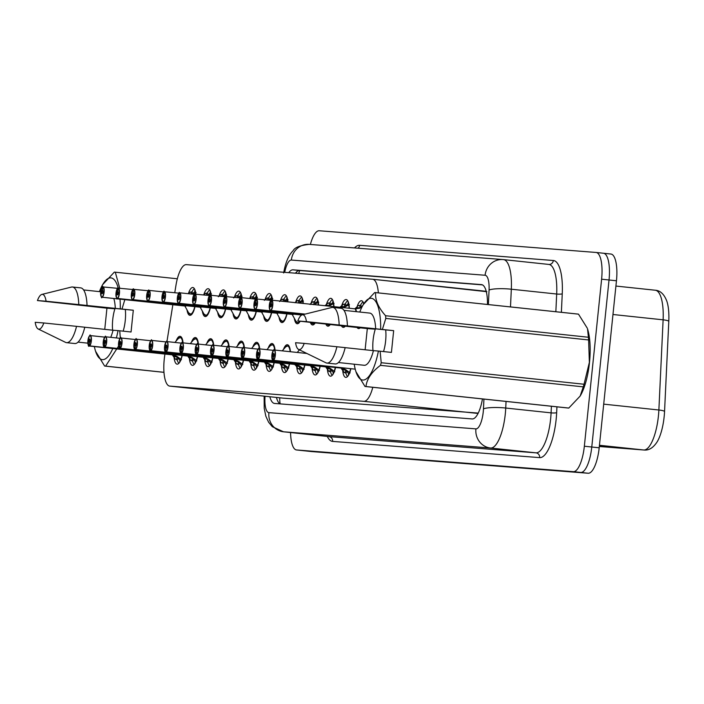<?xml version="1.0" encoding="UTF-8"?>
<svg xmlns="http://www.w3.org/2000/svg" width="704" height="704" viewBox="0 0 704 704"><rect width="100%" height="100%" fill="white"/><g stroke="black" fill="none" stroke-linecap="round" stroke-linejoin="round"><path stroke-width="1.06" d="M203.782 294.712A13.992 4.444 96.1 0 1 208.173 288.71A13.992 4.444 96.1 0 1 211.182 295.284M219.111 295.909A13.992 4.444 96.1 0 1 223.502 289.916A13.992 4.444 96.1 0 1 226.521 296.481M234.441 297.114A13.992 4.444 96.1 0 1 238.832 291.122A13.992 4.444 96.1 0 1 241.85 297.686M249.779 298.32A13.992 4.444 96.1 0 1 254.17 292.318A13.992 4.444 96.1 0 1 257.18 298.883M265.109 299.517A13.992 4.444 96.1 0 1 269.5 293.524A13.992 4.444 96.1 0 1 272.518 300.089M280.438 300.722A13.992 4.444 96.1 0 1 284.83 294.721A13.992 4.444 96.1 0 1 287.892 301.717M295.768 301.919A13.992 4.444 96.1 0 1 300.168 295.926A13.992 4.444 96.1 0 1 303.257 303.354M311.106 303.125A13.992 4.444 96.1 0 1 315.498 297.132A13.992 4.444 96.1 0 1 318.613 304.982M326.436 304.33A13.992 4.444 96.1 0 1 330.827 298.329A13.992 4.444 96.1 0 1 333.969 306.61M341.766 305.527A13.992 4.444 96.1 0 1 346.166 299.534A13.992 4.444 96.1 0 1 349.316 308.238M357.104 306.733A13.992 4.444 96.1 0 1 361.495 300.731A13.992 4.444 96.1 0 1 363.818 303.714M188.443 293.506A13.992 4.444 96.1 0 1 192.843 287.514A13.992 4.444 96.1 0 1 195.853 294.078M191.444 342.25A13.992 4.444 96.1 0 1 195.395 337.524A13.992 4.444 96.1 0 1 198.414 344.089M206.774 343.455A13.992 4.444 96.1 0 1 210.734 338.73A13.992 4.444 96.1 0 1 213.743 345.286M222.112 344.661A13.992 4.444 96.1 0 1 226.063 339.926A13.992 4.444 96.1 0 1 229.082 346.491M237.442 345.858A13.992 4.444 96.1 0 1 241.393 341.132A13.992 4.444 96.1 0 1 244.411 347.697M252.771 347.063A13.992 4.444 96.1 0 1 256.731 342.329A13.992 4.444 96.1 0 1 259.741 348.894M268.11 348.26A13.992 4.444 96.1 0 1 272.061 343.534A13.992 4.444 96.1 0 1 275.07 350.099M283.439 349.466A13.992 4.444 96.1 0 1 287.39 344.74A13.992 4.444 96.1 0 1 290.444 351.727M298.769 350.671A13.992 4.444 96.1 0 1 299.165 349.694M176.114 341.053A13.992 4.444 96.1 0 1 180.066 336.318A13.992 4.444 96.1 0 1 183.084 342.883M164.947 354.059L164.824 354.851A26.242 8.325 -83.9 0 0 164.234 359.374A26.242 8.325 -83.9 0 0 169.761 386.118A26.242 8.325 -83.9 0 0 169.84 386.118L363.836 401.333A26.242 8.325 -83.9 0 0 372.803 387.297M486.869 291.694L372.662 279.25M378.356 292.899A26.242 8.325 -83.9 0 0 372.583 279.242L485.558 291.236M169.761 386.118L282.885 398.121L478.245 413.09M372.583 279.242A26.242 8.325 -83.9 0 0 372.513 279.233L186.322 264.634A26.242 8.325 -83.9 0 0 175.921 285.56L174.777 292.688M172.85 304.735L166.945 341.598M210.329 307.868A13.992 4.444 96.1 0 1 205.216 316.545A13.992 4.444 96.1 0 1 202.347 311.089M225.658 309.065A13.992 4.444 96.1 0 1 220.546 317.742A13.992 4.444 96.1 0 1 217.677 312.294M240.997 310.27A13.992 4.444 96.1 0 1 235.884 318.947A13.992 4.444 96.1 0 1 233.006 313.491M256.326 311.476A13.992 4.444 96.1 0 1 251.214 320.153A13.992 4.444 96.1 0 1 248.336 314.697M271.656 312.673A13.992 4.444 96.1 0 1 266.543 321.35A13.992 4.444 96.1 0 1 263.674 315.902M286.994 313.878A13.992 4.444 96.1 0 1 281.882 322.555A13.992 4.444 96.1 0 1 279.004 317.099M300.168 321.226A13.992 4.444 96.1 0 1 297.211 323.761A13.992 4.444 96.1 0 1 294.334 318.305M315.234 322.89A13.992 4.444 96.1 0 1 312.541 324.958A13.992 4.444 96.1 0 1 310.341 322.353M330.29 324.518A13.992 4.444 96.1 0 1 327.879 326.163A13.992 4.444 96.1 0 1 325.864 324.051M345.338 326.102A13.992 4.444 96.1 0 1 343.209 327.36A13.992 4.444 96.1 0 1 341.387 325.679M360.193 327.835A13.992 4.444 96.1 0 1 358.538 328.566A13.992 4.444 96.1 0 1 357.078 327.501M194.999 306.662A13.992 4.444 96.1 0 1 189.886 315.339A13.992 4.444 96.1 0 1 187.009 309.892M197.56 356.673A13.992 4.444 96.1 0 1 192.447 365.358A13.992 4.444 96.1 0 1 189.42 358.679M212.89 357.878A13.992 4.444 96.1 0 1 207.777 366.555A13.992 4.444 96.1 0 1 204.75 359.885M228.219 359.075A13.992 4.444 96.1 0 1 223.106 367.761A13.992 4.444 96.1 0 1 220.088 361.09M243.558 360.281A13.992 4.444 96.1 0 1 238.445 368.958A13.992 4.444 96.1 0 1 235.418 362.287M258.887 361.486A13.992 4.444 96.1 0 1 253.774 370.163A13.992 4.444 96.1 0 1 250.747 363.493M274.217 362.683A13.992 4.444 96.1 0 1 269.104 371.369A13.992 4.444 96.1 0 1 266.086 364.69M289.555 363.889A13.992 4.444 96.1 0 1 284.442 372.566A13.992 4.444 96.1 0 1 281.415 365.895M304.885 365.086A13.992 4.444 96.1 0 1 299.772 373.771A13.992 4.444 96.1 0 1 296.745 367.101M320.214 366.291A13.992 4.444 96.1 0 1 315.102 374.968A13.992 4.444 96.1 0 1 312.074 368.298M335.544 367.497A13.992 4.444 96.1 0 1 330.431 376.174A13.992 4.444 96.1 0 1 327.413 369.503M350.882 368.694A13.992 4.444 96.1 0 1 345.77 377.379A13.992 4.444 96.1 0 1 342.742 370.709M182.23 355.467A13.992 4.444 96.1 0 1 177.109 364.153A13.992 4.444 96.1 0 1 174.09 357.482M596.147 252.463L603.425 253.238A26.242 8.325 96.1 0 1 603.495 253.246A26.242 8.325 96.1 0 1 609.03 279.99L591.774 447.014A26.242 8.325 96.1 0 1 580.774 472.463L304.014 450.762A26.242 8.325 96.1 0 1 303.943 450.754A26.242 8.325 96.1 0 1 303.873 450.745M600.195 445.685L600.838 445.878A6.996 6.635 94.5 0 0 601.973 446.107L610.271 446.758L599.421 445.606M599.394 445.834L601.973 446.107M666.82 301.136A30.703 9.742 96.1 0 1 668.8 321.218L664.558 411.391A30.703 9.742 96.1 0 1 657.228 441.734C653.303 447.806 648.877 450.56 643.966 450.006A8.747 8.29 -85.5 0 1 643.755 449.988A34.98 11.097 -83.9 0 0 658.874 410.001L663.115 319.827A34.98 11.097 -83.9 0 0 655.283 290.233A34.98 11.097 -83.9 0 0 655.186 290.224L615.912 286.053L655.283 290.233C660.29 290.541 664.136 294.175 666.82 301.136M603.574 253.255L610.852 254.03A26.242 8.325 96.1 0 1 610.922 254.038A26.242 8.325 96.1 0 1 616.458 280.773L599.192 447.797A26.242 8.325 96.1 0 1 588.192 473.246L311.441 451.546A26.242 8.325 96.1 0 1 311.37 451.546A26.242 8.325 96.1 0 1 311.291 451.537M269.843 396.739A26.242 8.325 -83.9 0 0 274.525 403.436A26.242 8.325 -83.9 0 0 274.595 403.445L472.199 418.942A26.242 8.325 -83.9 0 0 482.451 398.93M280.236 403.885A26.242 8.325 96.1 0 1 276.434 397.434M310.367 244.464A26.242 8.325 96.1 0 1 319.246 230.754L596.006 252.454A26.242 8.325 96.1 0 1 596.077 252.454A26.242 8.325 96.1 0 1 601.612 279.198L584.346 446.222A26.242 8.325 96.1 0 1 573.346 471.671L296.595 449.97A26.242 8.325 96.1 0 1 296.525 449.962A26.242 8.325 96.1 0 1 290.576 432.538M603.425 253.238A26.242 8.325 96.1 0 1 603.495 253.246A26.242 8.325 96.1 0 1 609.03 279.99L591.774 447.014A26.242 8.325 96.1 0 1 580.774 472.463L304.014 450.762A26.242 8.325 96.1 0 1 303.943 450.754L311.37 451.546M487.476 304.48A26.242 8.325 -83.9 0 0 481.527 284.618A26.242 8.325 -83.9 0 0 481.457 284.61L293.031 269.834A26.242 8.325 -83.9 0 0 288.754 272.668M295.478 273.196A26.242 8.325 96.1 0 1 299.622 270.538L482.416 284.874M178.939 363.246A13.121 4.162 96.1 0 1 177.294 360.008L175.507 359.216A13.121 4.162 -83.9 0 0 175.507 359.216L172.278 354.842L176.862 356.286L181.438 359.674M89.566 335.905A5.245 1.663 96.1 0 1 90.235 335.579A5.245 1.663 96.1 0 1 91.344 340.93A5.245 1.663 96.1 0 1 89.214 346.025L89.065 345.831A5.069 1.61 -83.9 0 0 91.124 340.912A5.069 1.61 -83.9 0 0 90.042 335.738A5.069 1.61 -83.9 0 0 87.912 340.657A5.069 1.61 -83.9 0 0 88.924 345.814L89.364 342.522L89.065 345.831M88.924 345.814L172.207 354.825M89.311 342.522A1.751 0.554 96.1 0 1 88.959 340.736A1.751 0.554 96.1 0 1 89.698 339.046A1.751 0.554 96.1 0 1 90.068 340.824A1.751 0.554 96.1 0 1 89.364 342.522M181.773 337.788A13.121 4.162 -83.9 0 0 180.796 337.278A13.121 4.162 -83.9 0 0 180.761 337.278L181.509 337.357M180.066 361.627L180.206 360.07A9.618 3.054 -83.9 0 0 180.928 359.779M175.146 355.142L176.554 356.84L178.341 357.632A9.618 3.054 -83.9 0 0 179.942 360.052L180.206 360.078M179.678 362.278L179.942 360.052M89.214 346.025L172.348 354.842A5.245 1.663 -83.9 0 0 172.964 354.49A5.245 1.663 96 0 1 172.779 354.658M89.056 346.007L89.074 346.007C88.484 347.116 88.106 345.338 87.903 340.657C89.531 335.544 90.314 333.846 90.235 335.579L104.799 337.128M102.916 286.766L103.03 286.783A5.245 1.663 96.1 0 1 104.113 292.116A5.245 1.663 96.1 0 1 101.904 297.211C101.614 298.874 101.209 297.088 100.672 291.843C101.895 287.197 102.634 285.507 102.898 286.766L102.74 286.924A5.069 1.61 -83.9 0 0 100.681 291.843A5.069 1.61 -83.9 0 0 101.763 297.018A5.069 1.61 -83.9 0 0 103.893 292.098A5.069 1.61 -83.9 0 0 102.881 286.933L102.494 290.233A1.751 0.554 96.1 0 1 102.846 292.019A1.751 0.554 96.1 0 1 102.106 293.709A1.751 0.554 96.1 0 1 101.737 291.931A1.751 0.554 96.1 0 1 102.441 290.233L102.502 290.242M184.686 305.668L185.046 306.038A5.245 1.663 96.1 0 1 185.038 306.029A5.245 1.663 -83.9 0 0 185.046 306.038A5.245 1.663 -83.9 0 0 185.733 305.677A5.245 1.663 96.1 0 1 185.046 306.038L185.733 305.677M102.881 286.933L117.568 288.323M190.837 314.565L190.802 314.556A13.121 4.162 -83.9 0 0 190.837 314.565A13.121 4.162 -83.9 0 0 191.866 314.266M195.008 292.151L194.691 292.116A9.618 3.054 -83.9 0 0 192.658 294.166M195.65 292.582A9.618 3.054 -83.9 0 0 194.955 292.142L195.158 290.453M188.267 293.7L190.159 292.169A13.121 4.162 -83.9 0 0 190.159 292.169L192.069 291.746A13.121 4.162 96.1 0 1 194.436 288.781M194.691 292.116L194.902 289.74M196.099 292.635L192.87 294.184M102.441 290.233L102.74 286.924M194.278 364.443A13.121 4.162 96.1 0 1 192.623 361.205L190.837 360.413A13.121 4.162 -83.9 0 0 190.837 360.413L187.783 356.066M104.896 337.11A5.245 1.663 96.1 0 1 105.565 336.785A5.245 1.663 96.1 0 1 106.674 342.135A5.245 1.663 96.1 0 1 104.544 347.222L187.748 356.057L192.192 357.491L196.768 360.87M104.544 347.222L104.394 347.028A5.069 1.61 -83.9 0 0 106.454 342.109A5.069 1.61 -83.9 0 0 105.371 336.943A5.069 1.61 -83.9 0 0 103.242 341.862A5.069 1.61 -83.9 0 0 104.254 347.019L104.641 343.719L104.394 347.028M104.254 347.019L187.537 356.03A5.403 1.716 96 0 0 187.669 356.154L187.44 356.022M104.641 343.719A1.751 0.554 96.1 0 1 104.298 341.942A1.751 0.554 96.1 0 1 105.037 340.243A1.751 0.554 96.1 0 1 105.406 342.03A1.751 0.554 96.1 0 1 104.694 343.728M197.111 338.994A13.121 4.162 -83.9 0 0 196.134 338.483A13.121 4.162 -83.9 0 0 196.099 338.474L196.847 338.554M190.485 356.347L191.884 358.046L193.67 358.829A9.618 3.054 -83.9 0 0 195.272 361.249L195.545 361.275A9.618 3.054 -83.9 0 0 196.258 360.985M195.545 361.275L195.404 362.833M195.017 363.484L195.272 361.249M187.686 356.048A5.245 1.663 -83.9 0 0 188.294 355.687A5.245 1.663 96 0 1 188.118 355.854M206.175 361.61L206.166 361.618A13.121 4.162 -83.9 0 1 206.166 361.61L203.113 357.262M203.042 357.245L207.522 358.697L212.106 362.076M120.234 338.307A5.245 1.663 96.1 0 1 120.903 337.99A5.245 1.663 96.1 0 1 122.003 343.332A5.245 1.663 96.1 0 1 119.882 348.427L119.733 348.234A5.069 1.61 -83.9 0 0 121.783 343.314A5.069 1.61 -83.9 0 0 120.701 338.14A5.069 1.61 -83.9 0 0 118.571 343.059A5.069 1.61 -83.9 0 0 119.592 348.225L202.919 357.236M119.592 348.225L119.979 344.925A1.751 0.554 96.1 0 1 119.627 343.147A1.751 0.554 96.1 0 1 120.366 341.449A1.751 0.554 96.1 0 1 120.736 343.226A1.751 0.554 96.1 0 1 120.023 344.925L119.733 348.234M212.441 340.19A13.121 4.162 -83.9 0 0 211.464 339.68A13.121 4.162 -83.9 0 0 211.429 339.68L212.177 339.759M209.607 365.649A13.121 4.162 96.1 0 1 207.953 362.41L206.994 361.706L208.032 359.33L209 360.034A9.618 3.054 -83.9 0 0 210.61 362.454L210.874 362.481A9.618 3.054 -83.9 0 0 211.596 362.182M206.166 361.618L206.994 361.706M205.814 357.553L207.222 359.251L208.032 359.33M210.874 362.472L210.734 364.03M210.346 364.681L210.61 362.454M119.882 348.427L203.016 357.245A5.245 1.663 -83.9 0 0 203.623 356.893A5.245 1.663 96 0 1 203.447 357.06M119.715 348.41L119.733 348.41C119.152 349.527 118.765 347.741 118.562 343.059C120.199 337.946 120.974 336.257 120.903 337.99L135.458 339.53M224.937 366.846A13.121 4.162 96.1 0 1 223.291 363.616L221.496 362.824A13.121 4.162 -83.9 0 0 221.496 362.824L218.451 358.468M218.372 358.45L222.851 359.894L227.436 363.282M135.564 339.513A5.245 1.663 96.1 0 1 136.233 339.187A5.245 1.663 96.1 0 1 137.342 344.538A5.245 1.663 96.1 0 1 135.212 349.624L135.062 349.439A5.069 1.61 -83.9 0 0 137.122 344.511A5.069 1.61 -83.9 0 0 136.03 339.346A5.069 1.61 -83.9 0 0 133.91 344.265A5.069 1.61 -83.9 0 0 134.922 349.422L135.309 346.122L135.062 349.439M134.922 349.422L218.205 358.433M135.309 346.122A1.751 0.554 96.1 0 1 134.957 344.344A1.751 0.554 96.1 0 1 135.696 342.646A1.751 0.554 96.1 0 1 136.066 344.432A1.751 0.554 96.1 0 1 135.362 346.13M227.77 341.396A13.121 4.162 -83.9 0 0 226.794 340.886A13.121 4.162 -83.9 0 0 226.758 340.886L227.506 340.965M226.063 365.235L226.204 363.678A9.618 3.054 -83.9 0 0 226.926 363.387M221.144 358.75L222.552 360.448L224.33 361.231A9.618 3.054 -83.9 0 0 225.94 363.66L226.204 363.686M225.676 365.886L225.94 363.66M135.212 349.624L218.346 358.45A5.245 1.663 -83.9 0 0 218.962 358.098A5.245 1.663 96 0 1 218.777 358.266M240.275 368.051A13.121 4.162 96.1 0 1 238.621 364.813L236.834 364.021A13.121 4.162 -83.9 0 0 236.834 364.021L233.781 359.665M150.894 340.71A5.245 1.663 96.1 0 1 151.562 340.393A5.245 1.663 96.1 0 1 152.671 345.743A5.245 1.663 96.1 0 1 150.542 350.83L233.746 359.656L238.19 361.099L242.766 364.478M150.542 350.83L150.392 350.636A5.069 1.61 -83.9 0 0 152.451 345.717A5.069 1.61 -83.9 0 0 151.369 340.542A5.069 1.61 -83.9 0 0 149.239 345.462A5.069 1.61 -83.9 0 0 150.251 350.627L233.587 359.647M150.251 350.627L150.638 347.327A1.751 0.554 96.1 0 1 150.295 345.55A1.751 0.554 96.1 0 1 151.026 343.851A1.751 0.554 96.1 0 1 151.395 345.638A1.751 0.554 96.1 0 1 150.691 347.327L150.392 350.636M243.1 342.593A13.121 4.162 -83.9 0 0 242.132 342.091A13.121 4.162 -83.9 0 0 242.088 342.082L242.836 342.162M236.482 359.955L237.882 361.654L239.668 362.437A9.618 3.054 -83.9 0 0 241.27 364.857L241.534 364.883A9.618 3.054 -83.9 0 0 242.255 364.593M241.534 364.874L241.402 366.441M241.014 367.083L241.27 364.857M150.383 350.812L150.401 350.821C149.82 351.93 149.433 350.143 149.23 345.462C150.867 340.349 151.642 338.659 151.562 340.393L166.126 341.933M233.675 359.656A5.245 1.663 -83.9 0 0 234.291 359.295A5.245 1.663 96 0 1 234.115 359.462M118.36 287.98L118.07 288.13A5.069 1.61 -83.9 0 0 116.019 293.049A5.069 1.61 -83.9 0 0 117.102 298.223A5.069 1.61 -83.9 0 0 119.222 293.304A5.069 1.61 -83.9 0 0 118.21 288.138L117.823 291.438A1.751 0.554 96.1 0 1 118.175 293.216A1.751 0.554 96.1 0 1 117.436 294.914A1.751 0.554 96.1 0 1 117.066 293.128A1.751 0.554 96.1 0 1 117.779 291.438L117.832 291.438M200.015 306.874L200.367 307.234A5.245 1.663 96.1 0 1 200.367 307.234A5.245 1.663 -83.9 0 0 200.385 307.234A5.245 1.663 -83.9 0 0 201.062 306.882A5.245 1.663 96.1 0 1 200.385 307.234L201.062 306.882M118.21 288.138L132.898 289.52M206.166 315.762L206.131 315.762A13.121 4.162 -83.9 0 0 206.166 315.762A13.121 4.162 -83.9 0 0 207.196 315.471M210.338 293.357L210.021 293.322A9.618 3.054 -83.9 0 0 207.988 295.363M210.989 293.788A9.618 3.054 -83.9 0 0 210.294 293.339L210.487 291.658M203.597 294.897L205.498 293.366A13.121 4.162 -83.9 0 0 205.489 293.366L207.407 292.952A13.121 4.162 96.1 0 1 209.766 289.986M210.021 293.322L210.232 290.946M211.429 293.832L208.199 295.39M117.779 291.438L118.07 288.13M133.69 289.186L133.408 289.326A5.069 1.61 -83.9 0 0 131.349 294.254A5.069 1.61 -83.9 0 0 132.431 299.42A5.069 1.61 -83.9 0 0 134.561 294.501A5.069 1.61 -83.9 0 0 133.54 289.344L133.153 292.644A1.751 0.554 96.1 0 1 133.505 294.422A1.751 0.554 96.1 0 1 132.766 296.12A1.751 0.554 96.1 0 1 132.396 294.334A1.751 0.554 96.1 0 1 133.109 292.635L133.17 292.644M215.354 308.079L215.714 308.44A5.245 1.663 96.1 0 1 215.697 308.44A5.245 1.663 -83.9 0 0 215.714 308.44A5.245 1.663 -83.9 0 0 216.392 308.088A5.245 1.663 96.1 0 1 215.714 308.44L216.392 308.088M133.54 289.344L148.227 290.726M221.505 316.967L221.47 316.967A13.121 4.162 -83.9 0 0 221.505 316.967A13.121 4.162 -83.9 0 0 222.526 316.668M225.676 294.554L225.359 294.527A9.618 3.054 -83.9 0 0 223.326 296.569M226.318 294.994A9.618 3.054 -83.9 0 0 225.623 294.545L225.817 292.855M218.319 296.736L220.827 294.571A13.121 4.162 -83.9 0 0 220.818 294.571L222.737 294.149A13.121 4.162 96.1 0 1 225.104 291.192M225.359 294.527L225.57 292.151M226.758 295.038L223.538 296.595M133.109 292.635L133.408 289.326M148.878 290.541L149.063 290.391A5.245 1.663 96.1 0 1 150.11 295.724A5.245 1.663 96.1 0 1 147.893 300.81C147.611 302.482 147.206 300.696 146.67 295.451C147.884 290.805 148.623 289.115 148.887 290.374L148.738 290.532A5.069 1.61 -83.9 0 0 146.678 295.451A5.069 1.61 -83.9 0 0 147.761 300.626A5.069 1.61 -83.9 0 0 149.89 295.706A5.069 1.61 -83.9 0 0 148.878 290.541L148.491 293.841A1.751 0.554 96.1 0 1 148.834 295.618A1.751 0.554 96.1 0 1 148.104 297.317A1.751 0.554 96.1 0 1 147.734 295.539A1.751 0.554 96.1 0 1 148.438 293.841L148.5 293.841M230.683 309.276L231.035 309.637A5.245 1.663 96.1 0 1 231.035 309.637A5.245 1.663 -83.9 0 0 231.044 309.637A5.245 1.663 -83.9 0 0 231.73 309.285A5.245 1.663 96.1 0 1 231.044 309.637L231.73 309.285M149.063 290.391L163.566 291.922M236.834 318.173L236.799 318.164A13.121 4.162 -83.9 0 0 236.834 318.173A13.121 4.162 -83.9 0 0 237.864 317.874M241.006 295.759L240.689 295.724A9.618 3.054 -83.9 0 0 238.656 297.774M241.648 296.19A9.618 3.054 -83.9 0 0 240.953 295.742L241.155 294.061M233.649 297.933L236.157 295.777A13.121 4.162 -83.9 0 0 236.157 295.777L238.066 295.354A13.121 4.162 96.1 0 1 240.434 292.389M240.689 295.724L240.9 293.348M242.088 296.243L238.867 297.792M148.438 293.841L148.738 290.532M120.305 338.175L119.75 330.792L131.05 331.989L133.302 310.244L72.503 304.295L114.91 308.801L106.938 308.176L104.755 329.358M71.65 304.128L72.503 304.295A19.774 6.274 96.1 0 1 72.547 304.163M125.33 309.619A19.774 6.274 96.1 0 1 125.25 320.575A19.774 6.274 96.1 0 1 123.156 331.153M112.622 330.194A19.774 6.274 96.1 0 1 112.737 319.59A19.774 6.274 96.1 0 1 114.91 308.801M119.75 330.792L118.043 330.625A41.105 13.042 96.1 0 1 116.38 337.929M112.781 348.524A41.105 13.042 96.1 0 1 95.577 351.287A41.105 13.042 96.1 0 1 94.362 346.57M118.571 346.122L105.6 366.115A47.23 14.986 96.1 0 1 104.975 366.089A47.23 14.986 96.1 0 1 104.614 366.036L95.577 351.287M118.043 330.625L113.045 330.238A26.242 8.325 96.1 0 1 110.739 337.33M113.045 330.238L84.779 327.237A27.984 8.879 96.1 0 1 74.809 343.534L66.554 342.663A27.984 8.879 96.1 0 1 65.56 342.373L38.174 328.979A17.494 5.553 96.1 0 1 35.2 322.3L43.842 322.978A17.494 5.553 96.1 0 1 38.174 328.979M84.788 327.219L76.542 326.348A27.984 8.879 96.1 0 1 66.554 342.663M76.542 326.348L43.842 322.978M105.6 366.115L163.979 372.31M99.414 291.623A41.105 13.042 96.1 0 1 102.643 284.662L114.321 272.131A47.23 14.986 96.1 0 1 114.946 272.158L177.329 278.784L115.298 272.21L119.724 288.121M106.938 308.176L95.207 306.909A41.105 13.042 96.1 0 1 95.234 306.777M102.643 284.662A41.105 13.042 96.1 0 1 118.184 287.971A5.245 1.663 96.1 0 0 117.674 288.297M119.997 299.13A41.105 13.042 96.1 0 1 120.287 308.88L121.994 309.038L124.837 299.64M95.207 306.909L37.444 300.555A17.494 5.553 96.1 0 1 41.844 294.422L71.43 287.074A27.984 8.879 96.1 0 1 72.468 287.003L80.714 287.874A27.984 8.879 96.1 0 1 87.032 305.474L120.287 308.88M113.819 298.47A26.242 8.325 96.1 0 1 115.298 308.484M72.468 287.003A27.984 8.879 96.1 0 1 78.786 304.594L87.032 305.474M41.844 294.422A17.494 5.553 96.1 0 1 46.086 301.233L78.786 304.594M46.086 301.233L37.444 300.555M133.302 310.244L121.994 309.038M381.225 362.718L584.038 384.243A47.23 14.986 96.1 0 1 583.282 386.866L380.459 365.341A47.23 14.986 96.1 0 0 381.225 362.718L380.116 351.208L391.424 352.405L393.668 330.66L332.869 324.711L375.276 329.217L367.312 328.592L365.121 349.774M332.024 324.544L332.869 324.711A19.774 6.274 96.1 0 1 332.913 324.579M385.704 330.035A19.774 6.274 96.1 0 1 385.625 340.991A19.774 6.274 96.1 0 1 383.522 351.569M372.997 350.61A19.774 6.274 96.1 0 1 373.111 340.006A19.774 6.274 96.1 0 1 375.276 329.217M363.334 304.533L374.695 292.547A47.23 14.986 96.1 0 1 375.311 292.574L578.134 314.098A47.23 14.986 96.1 0 1 578.494 314.151L375.672 292.626C374.968 299.869 378.268 307.569 385.581 315.726L588.403 337.251L587.532 328.909A41.105 13.042 96.1 0 1 589.494 362.437A41.105 13.042 96.1 0 1 580.466 395.525A41.105 13.042 96.1 0 1 580.263 395.868M584.038 384.243L589.362 362.419L588.623 339.953L385.801 318.428L382.369 329.454L380.662 329.296A41.105 13.042 96.1 0 0 363.018 305.078L363.326 304.533M380.459 365.341C371.65 371.95 366.819 379.016 365.966 386.531L568.788 408.056L580.149 396.07L583.282 386.866M568.788 408.056A47.23 14.986 96.1 0 1 568.163 408.03L365.341 386.505A47.23 14.986 96.1 0 1 364.989 386.452L355.942 371.694A41.105 13.042 96.1 0 1 354.244 364.214M380.116 351.208L378.409 351.041A41.105 13.042 96.1 0 1 355.942 371.694M365.966 386.531A47.23 14.986 96.1 0 1 365.341 386.505M378.409 351.041L373.419 350.654A26.242 8.325 96.1 0 1 364.223 365.279L338.43 362.534M373.419 350.654L345.154 347.653M326.929 363.079A27.984 8.879 96.1 0 0 336.908 346.755L345.162 347.635A27.984 8.879 96.1 0 1 335.174 363.95L326.929 363.079A27.984 8.879 96.1 0 1 325.934 362.789L298.549 349.395A17.494 5.553 96.1 0 1 295.574 342.716L304.216 343.394A17.494 5.553 96.1 0 1 298.549 349.395M336.908 346.755L304.216 343.394M587.321 328.249L578.494 314.151M588.403 337.251A47.23 14.986 96.1 0 1 588.623 339.953M385.581 315.726A47.23 14.986 96.1 0 1 385.801 318.428M367.312 328.592L355.582 327.325A41.105 13.042 96.1 0 1 355.608 327.193M359.779 312.03A41.105 13.042 96.1 0 1 363.018 305.078M355.582 327.325L297.818 320.971A17.494 5.553 96.1 0 1 302.218 314.838L331.804 307.49A27.984 8.879 96.1 0 1 332.834 307.419L341.079 308.29A27.984 8.879 96.1 0 1 347.406 325.89L380.662 329.296M343.974 310.358L369.767 313.095A26.242 8.325 96.1 0 1 375.663 328.9M332.834 307.419A27.984 8.879 96.1 0 1 339.161 325.01L347.406 325.89M302.218 314.838A17.494 5.553 96.1 0 1 306.46 321.649L339.161 325.01M306.46 321.649L297.818 320.971M393.668 330.66L382.369 329.454M252.164 365.218L252.164 365.226A13.121 4.162 -83.9 0 1 252.164 365.218L249.11 360.87M249.04 360.853L253.519 362.296L258.104 365.684M166.232 341.915A5.245 1.663 96.1 0 1 166.892 341.59A5.245 1.663 96.1 0 1 168.001 346.94A5.245 1.663 96.1 0 1 165.88 352.035L165.73 351.842A5.069 1.61 -83.9 0 0 167.781 346.922A5.069 1.61 -83.9 0 0 166.698 341.748A5.069 1.61 -83.9 0 0 164.569 346.667A5.069 1.61 -83.9 0 0 165.59 351.833L166.021 348.533L165.73 351.842M165.59 351.833L248.864 360.844M165.977 348.533A1.751 0.554 96.1 0 1 165.625 346.746A1.751 0.554 96.1 0 1 166.364 345.057A1.751 0.554 96.1 0 1 166.734 346.834A1.751 0.554 96.1 0 1 166.021 348.533M258.438 343.798A13.121 4.162 -83.9 0 0 257.462 343.288A13.121 4.162 -83.9 0 0 257.426 343.288L258.174 343.367M255.605 369.257A13.121 4.162 96.1 0 1 253.95 366.018L252.991 365.314L254.03 362.938L254.998 363.642A9.618 3.054 -83.9 0 0 256.608 366.062L256.872 366.089A9.618 3.054 -83.9 0 0 257.594 365.79M252.164 365.226L252.991 365.314M251.812 361.161L254.03 362.938M256.872 366.08L256.731 367.638M256.344 368.289L256.608 366.062M165.88 352.035L249.014 360.853A5.245 1.663 -83.9 0 0 249.621 360.501A5.245 1.663 96 0 1 249.445 360.668M270.934 370.454A13.121 4.162 96.1 0 1 269.28 367.215L267.494 366.423A13.121 4.162 -83.9 0 0 267.494 366.423L264.449 362.076M181.562 343.121A5.245 1.663 96.1 0 1 182.23 342.795A5.245 1.663 96.1 0 1 183.339 348.146A5.245 1.663 96.1 0 1 181.21 353.232L264.414 362.067L268.849 363.502L273.434 366.881M181.21 353.232L181.06 353.038A5.069 1.61 -83.9 0 0 183.11 348.119A5.069 1.61 -83.9 0 0 182.028 342.954A5.069 1.61 -83.9 0 0 179.907 347.873A5.069 1.61 -83.9 0 0 180.919 353.03L264.246 362.05M180.919 353.03L181.306 349.73A1.751 0.554 96.1 0 1 180.954 347.952A1.751 0.554 96.1 0 1 181.694 346.254A1.751 0.554 96.1 0 1 182.063 348.04A1.751 0.554 96.1 0 1 181.35 349.738L181.06 353.038M273.768 345.004A13.121 4.162 -83.9 0 0 272.791 344.494A13.121 4.162 -83.9 0 0 272.756 344.485L273.504 344.564M272.061 368.843L272.202 367.286A9.618 3.054 -83.9 0 0 272.923 366.995M267.142 362.358L268.55 364.056L270.327 364.839A9.618 3.054 -83.9 0 0 271.938 367.259L272.202 367.294M271.674 369.494L271.938 367.259M181.042 353.223L181.06 353.223C180.479 354.332 180.101 352.546 179.898 347.873C181.526 342.751 182.31 341.062 182.23 342.795L196.794 344.344M264.343 362.058A5.245 1.663 -83.9 0 0 264.95 361.698A5.245 1.663 96 0 1 264.774 361.865M286.273 371.659A13.121 4.162 96.1 0 1 284.618 368.421L282.832 367.629A13.121 4.162 -83.9 0 0 282.832 367.629L279.778 363.273M279.699 363.255L284.187 364.707L288.763 368.086M196.891 344.318A5.245 1.663 96.1 0 1 197.56 344.001A5.245 1.663 96.1 0 1 198.669 349.342A5.245 1.663 96.1 0 1 196.539 354.438L196.39 354.244A5.069 1.61 -83.9 0 0 198.449 349.325A5.069 1.61 -83.9 0 0 197.366 344.15A5.069 1.61 -83.9 0 0 195.237 349.07A5.069 1.61 -83.9 0 0 196.249 354.235L196.689 350.935L196.39 354.244M196.249 354.235L279.532 363.246M196.636 350.935A1.751 0.554 96.1 0 1 196.284 349.158A1.751 0.554 96.1 0 1 197.023 347.459A1.751 0.554 96.1 0 1 197.393 349.246A1.751 0.554 96.1 0 1 196.689 350.935M289.098 346.201A13.121 4.162 -83.9 0 0 288.121 345.69A13.121 4.162 -83.9 0 0 288.086 345.69L288.834 345.77M282.471 363.563L283.879 365.262L285.666 366.045A9.618 3.054 -83.9 0 0 287.267 368.465L287.531 368.491A9.618 3.054 -83.9 0 0 288.253 368.201M287.531 368.482L287.399 370.04M287.003 370.691L287.267 368.465M196.539 354.438L279.673 363.255A5.245 1.663 -83.9 0 0 280.289 362.903A5.245 1.663 96 0 1 280.113 363.07M164.358 291.588L164.067 291.738A5.069 1.61 -83.9 0 0 162.008 296.657A5.069 1.61 -83.9 0 0 163.099 301.822A5.069 1.61 -83.9 0 0 165.22 296.903A5.069 1.61 -83.9 0 0 164.208 291.746L163.821 295.046A1.751 0.554 96.1 0 1 164.173 296.824A1.751 0.554 96.1 0 1 163.434 298.522A1.751 0.554 96.1 0 1 163.064 296.736A1.751 0.554 96.1 0 1 163.777 295.038L163.83 295.046M246.013 310.482L246.382 310.842A5.245 1.663 96.1 0 1 246.365 310.842A5.245 1.663 -83.9 0 0 246.382 310.842A5.245 1.663 -83.9 0 0 247.06 310.49A5.245 1.663 96.1 0 1 246.382 310.842L247.06 310.49M164.208 291.746L178.895 293.128M252.164 319.37L252.129 319.37A13.121 4.162 -83.9 0 0 252.164 319.37A13.121 4.162 -83.9 0 0 253.194 319.079M256.335 296.965L256.018 296.93A9.618 3.054 -83.9 0 0 253.986 298.971M256.978 297.396A9.618 3.054 -83.9 0 0 256.282 296.947L256.485 295.258M249.594 298.505L251.495 296.974A13.121 4.162 -83.9 0 0 251.486 296.974L253.405 296.56A13.121 4.162 96.1 0 1 255.763 293.594M256.018 296.93L256.23 294.554M257.426 297.44L254.197 298.998M163.777 295.038L164.067 291.738M179.538 292.952L179.722 292.794A5.245 1.663 96.1 0 1 180.778 298.126A5.245 1.663 96.1 0 1 178.561 303.222C178.279 304.885 177.866 303.098 177.338 297.854C178.552 293.207 179.291 291.518 179.555 292.776L179.397 292.934A5.069 1.61 -83.9 0 0 177.346 297.854A5.069 1.61 -83.9 0 0 178.429 303.028A5.069 1.61 -83.9 0 0 180.558 298.109A5.069 1.61 -83.9 0 0 179.538 292.952L179.15 296.243A1.751 0.554 96.1 0 1 179.502 298.03A1.751 0.554 96.1 0 1 178.763 299.719A1.751 0.554 96.1 0 1 178.394 297.942A1.751 0.554 96.1 0 1 179.106 296.243L179.159 296.252M261.342 311.687L261.694 312.039A5.245 1.663 96.1 0 1 261.694 312.039A5.245 1.663 -83.9 0 0 261.712 312.048A5.245 1.663 -83.9 0 0 262.39 311.687A5.245 1.663 96.1 0 1 261.712 312.048L262.39 311.687M179.722 292.794L194.225 294.334M267.502 320.575L267.467 320.566A13.121 4.162 -83.9 0 0 267.502 320.575A13.121 4.162 -83.9 0 0 268.523 320.276M271.674 298.162L271.357 298.126A9.618 3.054 -83.9 0 0 269.315 300.177M272.316 298.593A9.618 3.054 -83.9 0 0 271.621 298.153L271.814 296.463M264.317 300.344L266.825 298.179A13.121 4.162 -83.9 0 0 266.816 298.179L268.734 297.757A13.121 4.162 96.1 0 1 271.102 294.791M271.357 298.126L271.568 295.759M272.756 298.646L269.535 300.194M179.106 296.243L179.397 292.934M195.026 293.99L194.735 294.14A5.069 1.61 -83.9 0 0 192.676 299.059A5.069 1.61 -83.9 0 0 193.758 304.234A5.069 1.61 -83.9 0 0 195.888 299.314A5.069 1.61 -83.9 0 0 194.876 294.149L194.489 297.449A1.751 0.554 96.1 0 1 194.832 299.226A1.751 0.554 96.1 0 1 194.102 300.925A1.751 0.554 96.1 0 1 193.732 299.138A1.751 0.554 96.1 0 1 194.436 297.449L194.498 297.449M276.681 312.884L277.024 313.245A5.245 1.663 96.1 0 1 277.024 313.245A5.245 1.663 -83.9 0 0 277.042 313.245A5.245 1.663 -83.9 0 0 277.728 312.893A5.245 1.663 96.1 0 1 277.042 313.245L277.728 312.893M194.876 294.149L209.563 295.53M282.832 321.772L282.797 321.772A13.121 4.162 -83.9 0 0 282.832 321.772A13.121 4.162 -83.9 0 0 283.853 321.482M287.003 299.367L286.686 299.332A9.618 3.054 -83.9 0 0 284.654 301.374M287.646 299.798A9.618 3.054 -83.9 0 0 286.95 299.35L287.144 297.669M279.646 301.541L281.574 299.543L284.064 298.962A13.121 4.162 96.1 0 1 286.431 295.997M286.686 299.332L286.898 296.956M288.086 299.842L284.865 301.4M194.436 297.449L194.735 294.14M298.162 368.826L298.162 368.834A13.121 4.162 -83.9 0 1 298.162 368.826L295.108 364.478M212.221 345.523A5.245 1.663 96.1 0 1 212.89 345.198A5.245 1.663 96.1 0 1 213.998 350.548A5.245 1.663 96.1 0 1 211.869 355.634L295.073 364.47L299.517 365.904L304.093 369.292M211.869 355.634L211.719 355.45A5.069 1.61 -83.9 0 0 213.778 350.522A5.069 1.61 -83.9 0 0 212.696 345.356A5.069 1.61 -83.9 0 0 210.566 350.275A5.069 1.61 -83.9 0 0 211.587 355.432L211.974 352.132L211.719 355.45M211.587 355.432L294.862 364.443A5.403 1.716 96 0 0 294.994 364.575L295.029 364.918M211.974 352.132A1.751 0.554 96.1 0 1 211.622 350.354A1.751 0.554 96.1 0 1 212.362 348.665A1.751 0.554 96.1 0 1 212.731 350.442A1.751 0.554 96.1 0 1 212.018 352.141M301.602 372.856A13.121 4.162 96.1 0 1 299.948 369.626L298.989 368.914L300.027 366.546L300.995 367.242A9.618 3.054 -83.9 0 0 302.597 369.67L302.87 369.697A9.618 3.054 -83.9 0 0 303.582 369.398M298.162 368.834L298.989 368.914M297.81 364.76L299.209 366.458L300.027 366.546M302.87 369.688L302.729 371.246M302.342 371.897L302.597 369.67M211.71 355.626L211.728 355.626C211.147 356.734 210.76 354.957 210.558 350.275C212.194 345.162 212.969 343.464 212.89 345.198L227.454 346.746M295.011 364.461A5.245 1.663 -83.9 0 0 295.618 364.109A5.245 1.663 96 0 1 295.442 364.276M316.932 374.062A13.121 4.162 96.1 0 1 315.278 370.823L313.491 370.031A13.121 4.162 -83.9 0 0 313.491 370.031L310.446 365.675M310.367 365.658L314.846 367.11L319.431 370.489M227.559 346.72A5.245 1.663 96.1 0 1 228.228 346.403A5.245 1.663 96.1 0 1 229.328 351.754A5.245 1.663 96.1 0 1 227.207 356.84L227.058 356.646A5.069 1.61 -83.9 0 0 229.108 351.727A5.069 1.61 -83.9 0 0 228.026 346.553A5.069 1.61 -83.9 0 0 225.905 351.472A5.069 1.61 -83.9 0 0 226.917 356.638L227.304 353.338L227.058 356.646M226.917 356.638L310.2 365.649M227.304 353.338A1.751 0.554 96.1 0 1 226.952 351.56A1.751 0.554 96.1 0 1 227.691 349.862A1.751 0.554 96.1 0 1 228.061 351.648A1.751 0.554 96.1 0 1 227.348 353.346M313.139 365.966L314.547 367.664L316.325 368.447A9.618 3.054 -83.9 0 0 317.935 370.867L318.199 370.894A9.618 3.054 -83.9 0 0 318.921 370.603M318.199 370.894L318.058 372.451M317.671 373.102L317.935 370.867M227.207 356.84L310.341 365.666A5.245 1.663 -83.9 0 0 310.948 365.306A5.245 1.663 96 0 1 310.772 365.473M227.04 356.822L227.058 356.831C226.477 357.94 226.09 356.154 225.896 351.472C227.524 346.359 228.298 344.67 228.228 346.403L242.783 347.943M332.262 375.267A13.121 4.162 96.1 0 1 330.616 372.029L328.83 371.237A13.121 4.162 -83.9 0 0 328.83 371.237L325.776 366.881M242.889 347.926A5.245 1.663 96.1 0 1 243.558 347.6A5.245 1.663 96.1 0 1 244.666 352.95A5.245 1.663 96.1 0 1 242.537 358.046L325.741 366.872L330.176 368.306L334.761 371.694M242.537 358.046L242.387 357.852A5.069 1.61 -83.9 0 0 244.446 352.933A5.069 1.61 -83.9 0 0 243.364 347.758A5.069 1.61 -83.9 0 0 241.234 352.678A5.069 1.61 -83.9 0 0 242.246 357.843L242.686 354.543L242.387 357.852M242.246 357.843L325.53 366.854A5.403 1.716 96 0 0 325.662 366.978L325.433 366.846M242.634 354.543A1.751 0.554 96.1 0 1 242.282 352.757A1.751 0.554 96.1 0 1 243.021 351.067A1.751 0.554 96.1 0 1 243.39 352.845A1.751 0.554 96.1 0 1 242.686 354.543M328.469 367.171L329.877 368.87L331.663 369.653A9.618 3.054 -83.9 0 0 333.265 372.073L333.529 372.099A9.618 3.054 -83.9 0 0 334.25 371.8M333.529 372.09L333.388 373.648M333.001 374.299L333.265 372.073M242.378 358.028L242.396 358.028C241.806 359.146 241.428 357.359 241.226 352.678C242.854 347.565 243.637 345.875 243.558 347.6L258.122 349.149M325.67 366.863A5.245 1.663 -83.9 0 0 326.286 366.511A5.245 1.663 96 0 1 326.102 366.678M347.6 376.464A13.121 4.162 96.1 0 1 345.946 373.226L344.159 372.434A13.121 4.162 -83.9 0 0 344.159 372.434L341.106 368.086M341.026 368.069L345.514 369.512L350.09 372.891M258.218 349.131A5.245 1.663 96.1 0 1 258.887 348.806A5.245 1.663 96.1 0 1 259.996 354.156A5.245 1.663 96.1 0 1 257.866 359.242L257.717 359.049A5.069 1.61 -83.9 0 0 259.776 354.13A5.069 1.61 -83.9 0 0 258.694 348.964A5.069 1.61 -83.9 0 0 256.564 353.883A5.069 1.61 -83.9 0 0 257.576 359.04L257.963 355.74L257.717 359.049M257.576 359.04L340.859 368.051M257.963 355.74A1.751 0.554 96.1 0 1 257.62 353.962A1.751 0.554 96.1 0 1 258.359 352.264A1.751 0.554 96.1 0 1 258.72 354.05A1.751 0.554 96.1 0 1 258.016 355.749M343.807 368.368L345.206 370.066L346.993 370.85A9.618 3.054 -83.9 0 0 348.594 373.27L348.858 373.305A9.618 3.054 -83.9 0 0 349.58 373.006M348.867 373.296L348.726 374.854M348.339 375.505L348.594 373.27M257.866 359.242L341.009 368.069A5.245 1.663 -83.9 0 0 341.616 367.708A5.245 1.663 96 0 1 341.44 367.884M257.708 359.234L257.726 359.234C257.145 360.342 256.758 358.565 256.555 353.883C258.192 348.762 258.966 347.072 258.887 348.806L273.451 350.354M273.557 350.328A5.245 1.663 96.1 0 1 274.226 350.011A5.245 1.663 96.1 0 1 275.326 355.353A5.245 1.663 96.1 0 1 273.205 360.448L273.055 360.254A5.069 1.61 -83.9 0 0 275.106 355.335A5.069 1.61 -83.9 0 0 274.023 350.161A5.069 1.61 -83.9 0 0 271.894 355.08A5.069 1.61 -83.9 0 0 272.914 360.246L273.346 356.954M272.914 360.246L355.221 369.16L273.205 360.448M273.302 356.946A1.751 0.554 96.1 0 1 272.95 355.168A1.751 0.554 96.1 0 1 273.689 353.47A1.751 0.554 96.1 0 1 274.058 355.256A1.751 0.554 96.1 0 1 273.346 356.946L273.055 360.254M210.206 295.354L210.39 295.196A5.245 1.663 96.1 0 1 211.438 300.538A5.245 1.663 96.1 0 1 209.229 305.624C208.938 307.296 208.534 305.51 207.997 300.265C209.22 295.618 209.959 293.92 210.223 295.187L210.065 295.337A5.069 1.61 -83.9 0 0 208.006 300.265A5.069 1.61 -83.9 0 0 209.097 305.43A5.069 1.61 -83.9 0 0 211.218 300.511A5.069 1.61 -83.9 0 0 210.206 295.354L209.818 298.654A1.751 0.554 96.1 0 1 210.17 300.432A1.751 0.554 96.1 0 1 209.431 302.13A1.751 0.554 96.1 0 1 209.062 300.344A1.751 0.554 96.1 0 1 209.766 298.646L209.827 298.654M292.01 314.09L292.362 314.45A5.245 1.663 96.1 0 1 292.362 314.45A5.245 1.663 -83.9 0 0 292.371 314.45A5.245 1.663 -83.9 0 0 293.058 314.098A5.245 1.663 96.1 0 1 292.371 314.45L293.058 314.098M210.39 295.196L224.893 296.736M299.666 321.174A12.786 4.057 96.1 0 1 295.979 321.27L298.126 322.978A13.121 4.162 -83.9 0 0 298.162 322.978A13.121 4.162 -83.9 0 0 299.191 322.678M302.333 300.564L302.016 300.538A9.618 3.054 -83.9 0 0 299.939 302.667L299.851 302.79M302.975 301.004A9.618 3.054 -83.9 0 0 302.28 300.555L302.482 298.866M294.976 302.746L297.484 300.582A13.121 4.162 -83.9 0 0 297.484 300.582L299.402 300.168A13.121 4.162 96.1 0 1 301.761 297.202M302.016 300.538L302.227 298.162M303.424 301.048L299.332 303.09M209.766 298.646L210.065 295.337M225.685 296.402L225.394 296.542A5.069 1.61 -83.9 0 0 223.344 301.462A5.069 1.61 -83.9 0 0 224.426 306.636A5.069 1.61 -83.9 0 0 226.547 301.717A5.069 1.61 -83.9 0 0 225.535 296.551L225.148 299.851A1.751 0.554 96.1 0 1 225.5 301.629A1.751 0.554 96.1 0 1 224.761 303.327A1.751 0.554 96.1 0 1 224.391 301.55A1.751 0.554 96.1 0 1 225.104 299.851L225.157 299.851M225.535 296.551L240.222 297.942M313.5 324.183L313.456 324.174A13.121 4.162 -83.9 0 0 313.5 324.183A13.121 4.162 -83.9 0 0 314.521 323.884M309.804 304.357L314.186 304.357L313.641 301.866L314.732 301.365A13.121 4.162 96.1 0 1 317.099 298.399M317.671 301.77L317.346 301.734A9.618 3.054 -83.9 0 0 315.269 303.864L315.19 303.996M314.732 301.365L315.269 303.864L314.186 304.357M318.314 302.201A9.618 3.054 -83.9 0 0 317.618 301.761L317.812 300.071M310.306 303.952L312.822 301.787A13.121 4.162 -83.9 0 0 312.814 301.787M317.346 301.734L317.566 299.358M312.822 301.778L313.641 301.866M318.754 302.254L313.57 304.656M225.104 299.851L225.394 296.542M240.874 297.757L241.058 297.598A5.245 1.663 96.1 0 1 242.106 302.94A5.245 1.663 96.1 0 1 239.888 308.026C239.606 309.698 239.202 307.912 238.665 302.667C239.879 298.021 240.618 296.331 240.882 297.59L240.733 297.748A5.069 1.61 -83.9 0 0 238.674 302.667A5.069 1.61 -83.9 0 0 239.756 307.842A5.069 1.61 -83.9 0 0 241.886 302.914A5.069 1.61 -83.9 0 0 240.874 297.757L240.486 301.057A1.751 0.554 96.1 0 1 240.83 302.834A1.751 0.554 96.1 0 1 240.09 304.533A1.751 0.554 96.1 0 1 239.721 302.746A1.751 0.554 96.1 0 1 240.434 301.048L240.495 301.057M241.058 297.598L255.552 299.138M326.638 323.673L328.794 325.38A13.121 4.162 -83.9 0 0 328.83 325.38A13.121 4.162 -83.9 0 0 329.85 325.09M328.645 305.598L329.516 305.562L328.979 303.063L330.062 302.57A13.121 4.162 96.1 0 1 332.429 299.605M333.001 302.975L332.684 302.94A9.618 3.054 -83.9 0 0 330.607 305.07L330.519 305.202M330.062 302.57L330.607 305.07L329.516 305.562M333.643 303.406A9.618 3.054 -83.9 0 0 332.948 302.958L333.142 301.277M325.644 305.149L328.698 305.483L325.134 305.562L328.152 302.984A13.121 4.162 -83.9 0 0 328.152 302.984L328.979 303.063M332.684 302.94L332.895 300.564M334.083 303.45L328.909 305.862M240.434 301.048L240.733 297.748M256.353 298.804L256.062 298.945A5.069 1.61 -83.9 0 0 254.003 303.864A5.069 1.61 -83.9 0 0 255.086 309.038A5.069 1.61 -83.9 0 0 257.215 304.119A5.069 1.61 -83.9 0 0 256.203 298.962L255.816 302.254A1.751 0.554 96.1 0 1 256.168 304.04A1.751 0.554 96.1 0 1 255.429 305.73A1.751 0.554 96.1 0 1 255.059 303.952A1.751 0.554 96.1 0 1 255.763 302.254L255.825 302.262M256.203 298.962L270.89 300.344M344.159 326.586L344.124 326.577A13.121 4.162 -83.9 0 0 344.159 326.586A13.121 4.162 -83.9 0 0 345.189 326.286M339.53 307.534L340.974 306.354L344.846 306.759L344.309 304.269L345.391 303.767A13.121 4.162 96.1 0 1 347.758 300.81M348.33 304.172L348.014 304.137A9.618 3.054 -83.9 0 0 345.937 306.275L345.849 306.398M345.391 303.767L345.937 306.275L344.846 306.759M348.973 304.603A9.618 3.054 -83.9 0 0 348.278 304.163L348.48 302.474M340.974 306.354L343.482 304.19A13.121 4.162 -83.9 0 0 343.482 304.19L344.309 304.269M348.014 304.137L348.225 301.77M349.413 304.656L345.33 306.698L341.202 307.384M344.036 306.68L340.463 306.768M255.763 302.254L256.062 298.945M361.865 307.217L359.568 308.264L354.886 308.836M271.577 299.992L271.682 300.001A5.245 1.663 96.1 0 1 272.765 305.342A5.245 1.663 96.1 0 1 270.556 310.429C270.274 312.101 269.861 310.314 269.333 305.07C270.547 300.423 271.286 298.734 271.55 299.992L271.392 300.15A5.069 1.61 -83.9 0 0 269.342 305.07A5.069 1.61 -83.9 0 0 270.424 310.244A5.069 1.61 -83.9 0 0 272.545 305.325A5.069 1.61 -83.9 0 0 271.533 300.159L271.146 303.459A1.751 0.554 96.1 0 1 271.498 305.237A1.751 0.554 96.1 0 1 270.758 306.935A1.751 0.554 96.1 0 1 270.389 305.149A1.751 0.554 96.1 0 1 271.102 303.459L271.154 303.459M355.265 309.109A5.245 1.663 96.1 0 1 355.96 311.626A5.245 1.663 -83.9 0 0 354.851 308.827L271.533 300.159M354.71 308.81A5.403 1.716 96.1 0 1 354.86 308.739L356.303 307.551L360.184 307.965L359.638 305.474L360.73 304.973A13.121 4.162 96.1 0 1 363.088 302.007M362.745 305.554A9.618 3.054 -83.9 0 0 361.266 307.472L361.187 307.604M360.73 304.973L361.266 307.472L360.184 307.965M356.303 307.551L358.239 305.554L359.638 305.474M363.431 304.357L363.554 302.966M359.366 307.886L355.802 307.965M271.102 303.459L271.392 300.15M279.761 397.786A26.242 24.878 94.5 0 0 280.174 403.858M299.719 270.547A26.242 24.878 94.5 0 0 298.707 273.451M282.885 398.121L169.84 386.118M476.881 413.327L363.836 401.333M668.8 321.218A8.747 1.514 -177.3 0 0 663.115 319.827L612.964 314.503M664.558 411.391A8.747 1.514 -177.3 0 0 658.874 410.001L603.706 404.14M643.966 450.006L599.324 446.503L643.755 449.988L599.456 445.28M588.192 473.246L573.346 471.671M599.192 447.797L584.346 446.222M311.441 451.546L296.595 449.97M616.458 280.773L601.612 279.198M605.282 446.23L600.838 445.878M265.038 396.229A17.494 5.553 -83.9 0 0 268.902 412.65L475.913 428.877A17.494 5.553 -83.9 0 0 483.243 411.91A17.494 5.553 -83.9 0 0 483.472 408.883L483.938 399.089M506.044 401.438L505.736 408.038A34.98 11.097 96.1 0 1 505.278 414.102A34.98 11.097 96.1 0 1 490.609 448.026L283.598 431.798A34.98 11.097 96.1 0 1 283.501 431.79A34.98 11.097 96.1 0 1 283.351 431.763M556.934 406.842L556.662 412.65A39.354 12.487 96.1 0 1 539.642 457.626L332.631 441.399A4.374 4.145 94.5 0 0 328.962 436.612L283.598 431.798A17.494 16.588 -85.5 0 1 268.902 412.65M475.913 428.877A17.494 16.588 -85.5 0 0 490.609 448.026L535.973 452.839A34.98 11.097 -83.9 0 0 550.634 418.915A34.98 11.097 -83.9 0 0 551.091 412.861L505.736 408.038A17.494 3.027 -177.3 0 0 483.472 408.883M332.631 441.399A39.354 12.487 96.1 0 1 327.298 436.436M328.768 436.586A34.98 11.097 -83.9 0 0 328.865 436.603A34.98 11.097 -83.9 0 0 328.962 436.612L535.973 452.839A4.374 4.145 94.5 0 1 539.642 457.626M354.508 247.922A39.354 12.487 96.1 0 1 359.586 245.318L553.326 260.506A39.354 12.487 96.1 0 1 562.25 293.814L561.378 312.321M488.382 304.577L489.06 290.057A17.494 5.553 -83.9 0 0 485.1 275.255A17.494 16.588 -85.5 0 1 502.964 259.565A17.494 16.588 -85.5 0 1 503.395 259.6A34.98 11.097 96.1 0 1 503.492 259.609A34.98 11.097 96.1 0 1 511.324 289.212L556.679 294.026A34.98 11.097 -83.9 0 0 548.847 264.431A34.98 11.097 -83.9 0 0 548.75 264.422L503.58 259.626M489.06 290.057A17.494 3.027 -177.3 0 1 511.324 289.212L510.488 306.926M556.662 412.65A4.374 0.757 2.7 0 1 551.091 412.861L551.408 406.252M555.852 311.74L556.679 294.026A4.374 0.757 2.7 0 0 562.25 293.814M485.1 275.255L291.359 260.058A17.494 5.553 -83.9 0 0 284.715 272.351M291.359 260.058A17.494 16.588 -85.5 0 1 309.223 244.376L503.492 259.609L548.847 264.431A4.374 4.145 94.5 0 0 553.326 260.506M358.125 248.204A4.374 4.145 94.5 0 0 359.586 245.318M299.622 270.538L293.031 269.834M173.404 354.534A5.403 1.716 96 0 1 172.85 354.992M89.021 345.998A5.245 1.663 96.1 0 1 88.546 345.567M174.9 342.443L178.341 338.492A12.786 4.057 96 0 1 182.802 342.857M182.01 355.45A12.786 4.057 96 0 1 180.761 359.374M178.341 357.632L177.294 360.008M173.501 356.523L176.554 356.84M173.087 355.995L176.079 356.312M176.326 359.304L177.373 356.928M186.173 305.73A5.403 1.716 96.1 0 1 184.941 306.02M185.038 306.029L101.904 297.211A5.245 1.663 96.1 0 1 101.314 296.754M102.335 287.091A5.245 1.663 96.1 0 1 102.846 286.774M195.369 292.785A12.786 4.057 96.1 0 1 195.58 294.052M194.779 306.645A12.786 4.057 96.1 0 1 188.646 312.858L191.514 314.635M191.374 294.026L190.986 292.248M192.069 291.746L192.597 294.158M188.734 355.74A5.403 1.716 96 0 1 188.179 356.198M120.129 338.334L105.565 336.785C105.644 335.051 104.87 336.741 103.233 341.862C103.435 346.535 103.822 348.322 104.386 347.213A5.245 1.663 96.1 0 1 103.875 346.764M190.238 343.649L193.67 339.698A12.786 4.057 96 0 1 198.132 344.054M197.34 356.646A12.786 4.057 96 0 1 196.09 360.571M193.67 358.829L192.623 361.205M188.83 357.72L191.884 358.046M188.417 357.192L191.409 357.509M191.664 360.501L192.702 358.134M204.072 356.937A5.403 1.716 96 0 1 203.509 357.394M119.689 348.401A5.245 1.663 96.1 0 1 119.205 347.97M205.568 344.846L209 340.894A12.786 4.057 96 0 1 213.462 345.259M212.678 357.852A12.786 4.057 96 0 1 211.42 361.777M209 360.034L207.953 362.41M204.16 358.926L207.222 359.251M203.746 358.398L206.747 358.714M219.402 358.142A5.403 1.716 96 0 1 218.847 358.6M150.797 340.736L136.233 339.187C136.312 337.454 135.529 339.143 133.901 344.265C134.103 348.946 134.482 350.724 135.054 349.615A5.245 1.663 96.1 0 1 134.534 349.166M220.898 346.051L224.33 342.1A12.786 4.057 96 0 1 228.8 346.465M228.008 359.058A12.786 4.057 96 0 1 226.758 362.982M224.33 361.231L223.291 363.616M219.49 360.122L222.552 360.448M219.085 359.603L222.077 359.92M222.323 362.903L223.37 360.536M234.731 359.348A5.403 1.716 96 0 1 234.177 359.806M150.348 350.803A5.245 1.663 96.1 0 1 149.873 350.372M236.227 347.248L239.668 343.297A12.786 4.057 96 0 1 244.13 347.662M243.338 360.254A12.786 4.057 96 0 1 242.088 364.179M239.668 362.437L238.621 364.813M234.828 361.328L237.882 361.654M234.414 360.8L237.406 361.117M237.653 364.109L238.7 361.742M201.502 306.926A5.403 1.716 96.1 0 1 200.27 307.226M118.395 287.98A5.245 1.663 96.1 0 1 119.442 293.322A5.245 1.663 96.1 0 1 117.234 298.408A5.245 1.663 96.1 0 1 116.644 297.95M210.698 293.99A12.786 4.057 96.1 0 1 210.91 295.249M210.109 307.842A12.786 4.057 96.1 0 1 203.984 314.054L206.844 315.841M206.703 295.231L206.316 293.454M207.407 292.952L207.926 295.363M216.841 308.132A5.403 1.716 96.1 0 1 215.609 308.422M133.734 289.186A5.245 1.663 96.1 0 1 134.781 294.527A5.245 1.663 96.1 0 1 132.563 299.614A5.245 1.663 96.1 0 1 131.982 299.156M133.003 289.502A5.245 1.663 96.1 0 1 133.514 289.186M226.037 295.187A12.786 4.057 96.1 0 1 226.239 296.454M225.447 309.047A12.786 4.057 96.1 0 1 219.314 315.26L222.182 317.038M222.033 296.428L221.654 294.65M222.737 294.149L223.256 296.56M232.17 309.338A5.403 1.716 96.1 0 1 230.938 309.628M231.035 309.637L147.893 300.81A5.245 1.663 96.1 0 1 147.312 300.362M148.333 290.699A5.245 1.663 96.1 0 1 148.843 290.382M241.366 296.393A12.786 4.057 96.1 0 1 241.578 297.651M240.777 310.244A12.786 4.057 96.1 0 1 234.643 316.466L237.512 318.243M237.371 297.634L236.984 295.856M238.066 295.354L238.594 297.766M250.061 360.545A5.403 1.716 96 0 1 249.506 361.002M181.456 343.138L166.892 341.59C166.971 339.856 166.197 341.554 164.56 346.667C164.762 351.349 165.15 353.135 165.713 352.018A5.245 1.663 96.1 0 1 165.202 351.578M251.566 348.454L254.998 344.502A12.786 4.057 96 0 1 259.459 348.867M258.667 361.46A12.786 4.057 96 0 1 257.418 365.385M254.998 363.642L253.95 366.018M250.158 362.534L253.22 362.85M249.744 362.006L252.736 362.322M265.399 361.75A5.403 1.716 96 0 1 264.845 362.208M181.016 353.206A5.245 1.663 96.1 0 1 180.532 352.774M266.895 349.659L270.327 345.708A12.786 4.057 96 0 1 274.798 350.073M274.006 362.666A12.786 4.057 96 0 1 272.756 366.59M270.327 364.839L269.28 367.215M265.487 363.73L268.55 364.056M265.082 363.202L268.074 363.528M268.321 366.511L269.368 364.144M280.729 362.947A5.403 1.716 96 0 1 280.174 363.414M196.346 354.411A5.245 1.663 96.1 0 1 195.87 353.98M282.225 350.856L285.666 346.905A12.786 4.057 96 0 1 290.18 351.701M289.335 363.862A12.786 4.057 96 0 1 288.086 367.787M285.666 366.045L284.618 368.421M280.826 364.936L283.879 365.262M280.412 364.408L283.404 364.725M283.65 367.717L284.698 365.35M247.5 310.534A5.403 1.716 96.1 0 1 246.268 310.834M164.393 291.588A5.245 1.663 96.1 0 1 165.44 296.93A5.245 1.663 96.1 0 1 163.231 302.016A5.245 1.663 96.1 0 1 162.642 301.558M163.671 291.905A5.245 1.663 96.1 0 1 164.182 291.588M256.696 297.59A12.786 4.057 96.1 0 1 256.907 298.857M256.106 311.45A12.786 4.057 96.1 0 1 249.982 317.662L252.842 319.44M252.701 298.839L252.314 297.053M253.405 296.56L253.924 298.962M262.83 311.74A5.403 1.716 96.1 0 1 261.606 312.03M261.694 312.039L178.561 303.222A5.245 1.663 96.1 0 1 177.971 302.764M179.001 293.102A5.245 1.663 96.1 0 1 179.511 292.785M272.026 298.795A12.786 4.057 96.1 0 1 272.237 300.062M271.436 312.655A12.786 4.057 96.1 0 1 265.311 318.868L268.171 320.646M268.03 300.036L267.643 298.258M268.734 297.757L269.254 300.168M278.168 312.937A5.403 1.716 96.1 0 1 276.936 313.236M195.061 293.99A5.245 1.663 96.1 0 1 196.108 299.332A5.245 1.663 96.1 0 1 193.89 304.418A5.245 1.663 96.1 0 1 193.31 303.97M194.33 294.307A5.245 1.663 96.1 0 1 194.841 293.99M287.364 300.001A12.786 4.057 96.1 0 1 287.628 301.69M286.774 313.852A12.786 4.057 96.1 0 1 280.641 320.065L283.51 321.851M283.369 301.242L282.982 299.464M284.064 298.962L284.592 301.374M296.058 364.153A5.403 1.716 96 0 1 295.504 364.61M211.684 355.617A5.245 1.663 96.1 0 1 211.2 355.177M305.501 352.792A12.786 4.057 96 0 1 305.554 353.338M304.665 365.068A12.786 4.057 96 0 1 303.415 368.993M300.995 367.242L299.948 369.626M296.155 366.133L299.209 366.458M295.742 365.614L298.734 365.93M311.397 365.358A5.403 1.716 96 0 1 310.834 365.816M227.014 356.814A5.245 1.663 96.1 0 1 226.53 356.382M320.003 366.265A12.786 4.057 96 0 1 318.745 370.19M316.325 368.447L315.278 370.823M311.485 367.338L314.547 367.664M311.08 366.81L314.072 367.127M314.318 370.119L315.357 367.752M326.726 366.555A5.403 1.716 96 0 1 326.172 367.013M242.343 358.019A5.245 1.663 96.1 0 1 241.859 357.588M335.333 367.47A12.786 4.057 96 0 1 334.083 371.395M331.663 369.653L330.616 372.029M326.823 368.544L329.877 368.87M326.41 368.016L329.402 368.333M329.648 371.325L330.695 368.949M342.056 367.761A5.403 1.716 96 0 1 341.502 368.218M257.682 359.225A5.245 1.663 96.1 0 1 257.198 358.785M350.662 368.676A12.786 4.057 96 0 1 349.413 372.601M346.993 370.85L345.946 373.226M342.153 369.741L345.206 370.066M341.739 369.213L344.731 369.538M344.986 372.522L346.025 370.154M273.011 360.422A5.245 1.663 96.1 0 1 272.527 359.99M293.498 314.142A5.403 1.716 96.1 0 1 292.266 314.433M292.362 314.45L209.229 305.624A5.245 1.663 96.1 0 1 208.639 305.166M209.66 295.513A5.245 1.663 96.1 0 1 210.179 295.196M302.694 301.198A12.786 4.057 96.1 0 1 303.002 303.327M298.795 302.878L298.311 300.661M299.402 300.168L299.939 302.667M225.72 296.402A5.245 1.663 96.1 0 1 226.776 301.734A5.245 1.663 96.1 0 1 224.558 306.83A5.245 1.663 96.1 0 1 223.969 306.372M224.998 296.71A5.245 1.663 96.1 0 1 225.509 296.393M318.023 302.403A12.786 4.057 96.1 0 1 318.375 304.955M314.644 322.828A12.786 4.057 96.1 0 1 311.309 322.476L314.169 324.254M302.755 314.697L239.888 308.026A5.245 1.663 96.1 0 1 239.307 307.569M240.328 297.915A5.245 1.663 96.1 0 1 240.838 297.598M333.362 303.609A12.786 4.057 96.1 0 1 333.731 306.583M329.56 324.447A12.786 4.057 96.1 0 1 326.955 324.166M256.388 298.804A5.245 1.663 96.1 0 1 257.435 304.146A5.245 1.663 96.1 0 1 255.218 309.232A5.245 1.663 96.1 0 1 254.637 308.774M255.658 299.112A5.245 1.663 96.1 0 1 256.168 298.804M348.691 304.806A12.786 4.057 96.1 0 1 349.096 308.22M344.388 326.005A12.786 4.057 96.1 0 1 342.707 325.82M355.37 308.774A5.403 1.716 96.1 0 1 356.338 311.67M305.158 314.107L270.556 310.429A5.245 1.663 96.1 0 1 269.966 309.98M270.996 300.318A5.245 1.663 96.1 0 1 271.506 300.001M276.628 397.452L276.76 398.57M296.666 271.85L296.05 273.24M610.922 254.038L596.077 252.454M264.132 396.132L264.22 408.346L265.839 416.187L268.585 422.189L272.325 426.703L283.501 431.79L328.918 436.603M296.525 449.962L303.943 450.754M309.223 244.376C300.071 245.388 294.712 247.491 293.154 250.677C288.693 254.971 285.525 262.407 283.65 272.994M178.341 338.492L180.796 337.278M184.87 306.011L188.646 312.858M193.67 339.698L196.134 338.483M209 340.894L211.464 339.68M224.33 342.1L226.794 340.886M239.668 343.297L242.132 342.091M200.367 307.234L117.234 298.408C116.952 300.08 116.538 298.294 116.01 293.049C117.225 288.402 117.964 286.713 118.228 287.971M200.209 307.217L203.984 314.054M215.697 308.44L132.563 299.614C132.282 301.286 131.868 299.49 131.34 294.254C132.554 289.608 133.294 287.91 133.558 289.177M215.538 308.422L219.314 315.26M230.868 309.619L234.643 316.466M78.065 342.126L87.85 343.165M104.975 366.089L163.979 372.354M83.6 289.942L100.681 291.755M580.466 395.525L580.149 396.07M254.998 344.502L257.462 343.288M270.327 345.708L272.791 344.494M212.124 345.541L197.56 344.001C197.639 342.267 196.856 343.957 195.228 349.07C195.43 353.751 195.809 355.538 196.381 354.42M285.666 346.905L288.121 345.69M246.365 310.842L163.231 302.016C162.941 303.688 162.536 301.902 161.999 296.657C163.222 292.01 163.962 290.312 164.226 291.579M246.206 310.825L249.982 317.662M261.536 312.022L265.311 318.868M277.024 313.245L193.89 304.418C193.609 306.09 193.204 304.304 192.667 299.059C193.882 294.413 194.621 292.723 194.885 293.982M276.866 313.227L280.641 320.065M294.765 364.443L295.029 364.91M297.22 352.449L299.482 349.853M306.9 353.478L274.226 350.011C274.296 348.278 273.522 349.967 271.885 355.08C272.087 359.762 272.474 361.548 273.038 360.43M298.126 322.978L298.839 323.048M292.195 314.433L295.979 321.27M301.734 315.014L224.558 306.83C224.277 308.493 223.863 306.706 223.335 301.462C224.55 296.815 225.289 295.126 225.553 296.384M328.794 325.38L329.507 325.45M303.961 314.406L255.218 309.232C254.936 310.895 254.531 309.109 253.994 303.864C255.209 299.218 255.957 297.528 256.212 298.786M342.654 325.82L344.837 326.656"/></g></svg>
